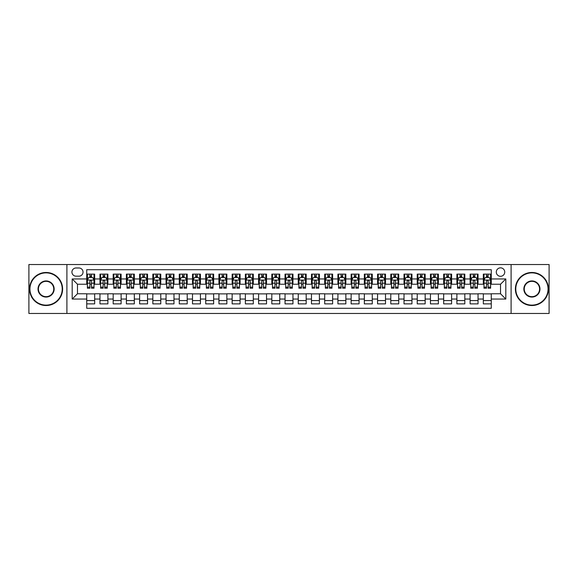 <?xml version="1.0" encoding="UTF-8"?>
<svg xmlns="http://www.w3.org/2000/svg" width="578" height="578" viewBox="0 0 578 578"><rect width="100%" height="100%" fill="white"/><g stroke="black" fill="none" stroke-linecap="round" stroke-linejoin="round"><path stroke-width="0.87" d="M500.519 267.845A4.234 4.234 0 0 0 496.285 272.079A4.234 4.234 0 0 0 500.519 276.306A4.234 4.234 0 0 0 504.746 272.079A4.234 4.234 0 0 0 500.519 267.845M511.096 313.457L549.1 313.457L549.1 264.543L511.096 264.543L511.096 313.457L66.903 313.457L66.903 264.543L28.9 264.543L28.9 313.457L66.903 313.457M491.264 274.131L483.331 274.131L483.331 278.95L478.042 278.95L478.042 284.239L483.331 284.239L483.331 278.95M478.042 278.95L478.042 274.131L470.109 274.131L470.109 278.95L464.82 278.95L464.82 284.239L470.109 284.239L470.109 278.95M464.82 278.95L464.82 274.131L456.895 274.131L456.895 278.95L451.606 278.95L451.606 284.239L456.895 284.239L456.895 278.95M451.606 278.95L451.606 274.131L443.673 274.131L443.673 278.95L438.384 278.95L438.384 284.239L443.673 284.239L443.673 278.95M438.384 278.95L438.384 274.131L430.451 274.131L430.451 278.95L425.162 278.95L425.162 284.239L430.451 284.239L430.451 278.95M425.162 278.95L425.162 274.131L417.229 274.131L417.229 278.95L411.948 278.95L411.948 284.239L417.229 284.239L417.229 278.95M411.948 278.95L411.948 274.131L404.015 274.131L404.015 278.95L398.726 278.95L398.726 284.239L404.015 284.239L404.015 278.95M398.726 278.95L398.726 274.131L390.793 274.131L390.793 278.95L385.504 278.95L385.504 284.239L390.793 284.239L390.793 278.95M385.504 278.95L385.504 274.131L377.571 274.131L377.571 278.95L372.283 278.95L372.283 284.239L377.571 284.239L377.571 278.95M372.283 278.95L372.283 274.131L364.35 274.131L364.35 278.95L359.068 278.95L359.068 284.239L364.35 284.239L364.35 278.95M359.068 278.95L359.068 274.131L351.135 274.131L351.135 278.95L345.846 278.95L345.846 284.239L351.135 284.239L351.135 278.95M345.846 278.95L345.846 274.131L337.913 274.131L337.913 278.95L332.625 278.95L332.625 284.239L337.913 284.239L337.913 278.95M332.625 278.95L332.625 274.131L324.692 274.131L324.692 278.95L319.403 278.95L319.403 284.239L324.692 284.239L324.692 278.95M319.403 278.95L319.403 274.131L311.477 274.131L311.477 278.95L306.188 278.95L306.188 284.239L311.477 284.239L311.477 278.95M306.188 278.95L306.188 274.131L298.255 274.131L298.255 278.95L292.967 278.95L292.967 284.239L298.255 284.239L298.255 278.95M292.967 278.95L292.967 274.131L285.033 274.131L285.033 278.95L279.745 278.95L279.745 284.239L285.033 284.239L285.033 278.95M279.745 278.95L279.745 274.131L271.812 274.131L271.812 278.95L266.523 278.95L266.523 284.239L271.812 284.239L271.812 278.95M266.523 278.95L266.523 274.131L258.597 274.131L258.597 278.95L253.309 278.95L253.309 284.239L258.597 284.239L258.597 278.95M253.309 278.95L253.309 274.131L245.375 274.131L245.375 278.95L240.087 278.95L240.087 284.239L245.375 284.239L245.375 278.95M240.087 278.95L240.087 274.131L232.154 274.131L232.154 278.95L226.865 278.95L226.865 284.239L232.154 284.239L232.154 278.95M226.865 278.95L226.865 274.131L218.932 274.131L218.932 278.95L213.65 278.95L213.65 284.239L218.932 284.239L218.932 278.95M213.65 278.95L213.65 274.131L205.717 274.131L205.717 278.95L200.429 278.95L200.429 284.239L205.717 284.239L205.717 278.95M200.429 278.95L200.429 274.131L192.496 274.131L192.496 278.95L187.207 278.95L187.207 284.239L192.496 284.239L192.496 278.95M187.207 278.95L187.207 274.131L179.274 274.131L179.274 278.95L173.985 278.95L173.985 284.239L179.274 284.239L179.274 278.95M173.985 278.95L173.985 274.131L166.052 274.131L166.052 278.95L160.771 278.95L160.771 284.239L166.052 284.239L166.052 278.95M160.771 278.95L160.771 274.131L152.838 274.131L152.838 278.95L147.549 278.95L147.549 284.239L152.838 284.239L152.838 278.95M147.549 278.95L147.549 274.131L139.616 274.131L139.616 278.95L134.327 278.95L134.327 284.239L139.616 284.239L139.616 278.95M134.327 278.95L134.327 274.131L126.394 274.131L126.394 278.95L121.105 278.95L121.105 284.239L126.394 284.239L126.394 278.95M121.105 278.95L121.105 274.131L113.18 274.131L113.18 278.95L107.891 278.95L107.891 284.239L113.18 284.239L113.18 278.95M107.891 278.95L107.891 274.131L99.958 274.131L99.958 284.239L94.669 284.239L94.669 274.131L86.736 274.131M86.736 303.869L94.669 303.869L94.669 293.761L99.958 293.761L99.958 303.869L107.891 303.869L107.891 293.761L113.18 293.761L113.18 299.05L107.891 299.05M113.18 299.05L113.18 303.869L121.105 303.869L121.105 293.761L126.394 293.761L126.394 299.05L121.105 299.05M126.394 299.05L126.394 303.869L134.327 303.869L134.327 293.761L139.616 293.761L139.616 299.05L134.327 299.05M139.616 299.05L139.616 303.869L147.549 303.869L147.549 293.761L152.838 293.761L152.838 299.05L147.549 299.05M152.838 299.05L152.838 303.869L160.771 303.869L160.771 293.761L166.052 293.761L166.052 299.05L160.771 299.05M166.052 299.05L166.052 303.869L173.985 303.869L173.985 293.761L179.274 293.761L179.274 299.05L173.985 299.05M179.274 299.05L179.274 303.869L187.207 303.869L187.207 293.761L192.496 293.761L192.496 299.05L187.207 299.05M192.496 299.05L192.496 303.869L200.429 303.869L200.429 293.761L205.717 293.761L205.717 299.05L200.429 299.05M205.717 299.05L205.717 303.869L213.65 303.869L213.65 293.761L218.932 293.761L218.932 299.05L213.65 299.05M218.932 299.05L218.932 303.869L226.865 303.869L226.865 293.761L232.154 293.761L232.154 299.05L226.865 299.05M232.154 299.05L232.154 303.869L240.087 303.869L240.087 293.761L245.375 293.761L245.375 299.05L240.087 299.05M245.375 299.05L245.375 303.869L253.309 303.869L253.309 293.761L258.597 293.761L258.597 299.05L253.309 299.05M258.597 299.05L258.597 303.869L266.523 303.869L266.523 293.761L271.812 293.761L271.812 299.05L266.523 299.05M271.812 299.05L271.812 303.869L279.745 303.869L279.745 293.761L285.033 293.761L285.033 299.05L279.745 299.05M285.033 299.05L285.033 303.869L292.967 303.869L292.967 293.761L298.255 293.761L298.255 299.05L292.967 299.05M298.255 299.05L298.255 303.869L306.188 303.869L306.188 293.761L311.477 293.761L311.477 299.05L306.188 299.05M311.477 299.05L311.477 303.869L319.403 303.869L319.403 293.761L324.692 293.761L324.692 299.05L319.403 299.05M324.692 299.05L324.692 303.869L332.625 303.869L332.625 293.761L337.913 293.761L337.913 299.05L332.625 299.05M337.913 299.05L337.913 303.869L345.846 303.869L345.846 293.761L351.135 293.761L351.135 299.05L345.846 299.05M351.135 299.05L351.135 303.869L359.068 303.869L359.068 293.761L364.35 293.761L364.35 299.05L359.068 299.05M364.35 299.05L364.35 303.869L372.283 303.869L372.283 293.761L377.571 293.761L377.571 299.05L372.283 299.05M377.571 299.05L377.571 303.869L385.504 303.869L385.504 293.761L390.793 293.761L390.793 299.05L385.504 299.05M390.793 299.05L390.793 303.869L398.726 303.869L398.726 293.761L404.015 293.761L404.015 299.05L398.726 299.05M404.015 299.05L404.015 303.869L411.948 303.869L411.948 293.761L417.229 293.761L417.229 299.05L411.948 299.05M417.229 299.05L417.229 303.869L425.162 303.869L425.162 293.761L430.451 293.761L430.451 299.05L425.162 299.05M430.451 299.05L430.451 303.869L438.384 303.869L438.384 293.761L443.673 293.761L443.673 299.05L438.384 299.05M443.673 299.05L443.673 303.869L451.606 303.869L451.606 293.761L456.895 293.761L456.895 299.05L451.606 299.05M456.895 299.05L456.895 303.869L464.82 303.869L464.82 293.761L470.109 293.761L470.109 299.05L464.82 299.05M470.109 299.05L470.109 303.869L478.042 303.869L478.042 293.761L483.331 293.761L483.331 299.05L478.042 299.05M76.029 276.176L78.94 276.176A4.097 4.097 0 0 0 83.037 272.079A4.097 4.097 0 0 0 78.94 267.982L76.029 267.982A4.097 4.097 0 0 0 71.932 272.079A4.097 4.097 0 0 0 76.029 276.176M511.096 264.543L66.903 264.543M491.264 278.95L491.264 269.702L86.736 269.702L86.736 284.239L77.481 284.239L77.481 293.761L86.736 293.761L86.736 308.298L491.264 308.298L491.264 293.761L500.519 293.761L500.519 284.239L491.264 284.239L491.264 278.95L505.808 278.95L505.808 299.05L491.264 299.05M86.736 299.05L72.192 299.05L72.192 278.95L86.736 278.95M483.331 299.05L483.331 303.869L491.264 303.869M86.736 277.433L87.401 277.433M89.908 277.433L91.497 277.433M94.004 277.433L94.669 277.433M86.736 284.109L87.401 284.109M89.908 284.109L91.497 284.109M94.004 284.109L94.669 284.109M86.736 293.891L94.669 293.891M86.736 300.567L94.669 300.567M99.958 284.109L100.615 284.109M103.13 284.109L104.719 284.109M107.226 284.109L107.891 284.109M99.958 277.433L100.615 277.433M103.13 277.433L104.719 277.433M107.226 277.433L107.891 277.433M99.958 293.891L107.891 293.891M99.958 300.567L107.891 300.567M113.18 293.891L121.105 293.891M113.18 300.567L121.105 300.567M113.18 277.433L113.837 277.433M116.351 277.433L117.934 277.433M120.448 277.433L121.105 277.433M113.18 284.109L113.837 284.109M116.351 284.109L117.934 284.109M120.448 284.109L121.105 284.109M126.394 293.891L134.327 293.891M126.394 300.567L134.327 300.567M126.394 277.433L127.059 277.433M129.566 277.433L131.155 277.433M133.67 277.433L134.327 277.433M126.394 284.109L127.059 284.109M129.566 284.109L131.155 284.109M133.67 284.109L134.327 284.109M139.616 293.891L147.549 293.891M139.616 300.567L147.549 300.567M139.616 277.433L140.281 277.433M142.788 277.433L144.377 277.433M146.884 277.433L147.549 277.433M139.616 284.109L140.281 284.109M142.788 284.109L144.377 284.109M146.884 284.109L147.549 284.109M152.838 293.891L160.771 293.891M152.838 300.567L160.771 300.567M152.838 277.433L153.495 277.433M156.009 277.433L157.592 277.433M160.106 277.433L160.771 277.433M152.838 284.109L153.495 284.109M156.009 284.109L157.592 284.109M160.106 284.109L160.771 284.109M166.052 293.891L173.985 293.891M166.052 300.567L173.985 300.567M166.052 277.433L166.717 277.433M169.231 277.433L170.813 277.433M173.328 277.433L173.985 277.433M166.052 284.109L166.717 284.109M169.231 284.109L170.813 284.109M173.328 284.109L173.985 284.109M179.274 293.891L187.207 293.891M179.274 300.567L187.207 300.567M179.274 277.433L179.939 277.433M182.446 277.433L184.035 277.433M186.549 277.433L187.207 277.433M179.274 284.109L179.939 284.109M182.446 284.109L184.035 284.109M186.549 284.109L187.207 284.109M192.496 293.891L200.429 293.891M192.496 300.567L200.429 300.567M192.496 277.433L193.153 277.433M195.667 277.433L197.257 277.433M199.764 277.433L200.429 277.433M192.496 284.109L193.153 284.109M195.667 284.109L197.257 284.109M199.764 284.109L200.429 284.109M205.717 293.891L213.65 293.891M205.717 300.567L213.65 300.567M205.717 277.433L206.375 277.433M208.889 277.433L210.471 277.433M212.986 277.433L213.65 277.433M205.717 284.109L206.375 284.109M208.889 284.109L210.471 284.109M212.986 284.109L213.65 284.109M218.932 293.891L226.865 293.891M218.932 300.567L226.865 300.567M218.932 277.433L219.597 277.433M222.111 277.433L223.693 277.433M226.208 277.433L226.865 277.433M218.932 284.109L219.597 284.109M222.111 284.109L223.693 284.109M226.208 284.109L226.865 284.109M232.154 293.891L240.087 293.891M232.154 300.567L240.087 300.567M232.154 277.433L232.818 277.433M235.325 277.433L236.915 277.433M239.429 277.433L240.087 277.433M232.154 284.109L232.818 284.109M235.325 284.109L236.915 284.109M239.429 284.109L240.087 284.109M245.375 293.891L253.309 293.891M245.375 300.567L253.309 300.567M245.375 277.433L246.033 277.433M248.547 277.433L250.137 277.433M252.644 277.433L253.309 277.433M245.375 284.109L246.033 284.109M248.547 284.109L250.137 284.109M252.644 284.109L253.309 284.109M258.597 293.891L266.523 293.891M258.597 300.567L266.523 300.567M258.597 277.433L259.255 277.433M261.769 277.433L263.351 277.433M265.866 277.433L266.523 277.433M258.597 284.109L259.255 284.109M261.769 284.109L263.351 284.109M265.866 284.109L266.523 284.109M271.812 293.891L279.745 293.891M271.812 300.567L279.745 300.567M271.812 277.433L272.476 277.433M274.984 277.433L276.573 277.433M279.087 277.433L279.745 277.433M271.812 284.109L272.476 284.109M274.984 284.109L276.573 284.109M279.087 284.109L279.745 284.109M285.033 293.891L292.967 293.891M285.033 300.567L292.967 300.567M285.033 277.433L285.698 277.433M288.205 277.433L289.795 277.433M292.302 277.433L292.967 277.433M285.033 284.109L285.698 284.109M288.205 284.109L289.795 284.109M292.302 284.109L292.967 284.109M298.255 293.891L306.188 293.891M298.255 300.567L306.188 300.567M298.255 277.433L298.913 277.433M301.427 277.433L303.017 277.433M305.524 277.433L306.188 277.433M298.255 284.109L298.913 284.109M301.427 284.109L303.017 284.109M305.524 284.109L306.188 284.109M311.477 293.891L319.403 293.891M311.477 300.567L319.403 300.567M311.477 277.433L312.134 277.433M314.649 277.433L316.231 277.433M318.745 277.433L319.403 277.433M311.477 284.109L312.134 284.109M314.649 284.109L316.231 284.109M318.745 284.109L319.403 284.109M324.692 293.891L332.625 293.891M324.692 300.567L332.625 300.567M324.692 277.433L325.356 277.433M327.863 277.433L329.453 277.433M331.967 277.433L332.625 277.433M324.692 284.109L325.356 284.109M327.863 284.109L329.453 284.109M331.967 284.109L332.625 284.109M337.913 293.891L345.846 293.891M337.913 300.567L345.846 300.567M337.913 277.433L338.571 277.433M341.085 277.433L342.675 277.433M345.182 277.433L345.846 277.433M337.913 284.109L338.571 284.109M341.085 284.109L342.675 284.109M345.182 284.109L345.846 284.109M351.135 293.891L359.068 293.891M351.135 300.567L359.068 300.567M351.135 277.433L351.792 277.433M354.307 277.433L355.889 277.433M358.403 277.433L359.068 277.433M351.135 284.109L351.792 284.109M354.307 284.109L355.889 284.109M358.403 284.109L359.068 284.109M364.35 293.891L372.283 293.891M364.35 300.567L372.283 300.567M364.35 277.433L365.014 277.433M367.529 277.433L369.111 277.433M371.625 277.433L372.283 277.433M364.35 284.109L365.014 284.109M367.529 284.109L369.111 284.109M371.625 284.109L372.283 284.109M377.571 293.891L385.504 293.891M377.571 300.567L385.504 300.567M377.571 277.433L378.236 277.433M380.743 277.433L382.333 277.433M384.847 277.433L385.504 277.433M377.571 284.109L378.236 284.109M380.743 284.109L382.333 284.109M384.847 284.109L385.504 284.109M390.793 293.891L398.726 293.891M390.793 300.567L398.726 300.567M390.793 277.433L391.45 277.433M393.965 277.433L395.554 277.433M398.061 277.433L398.726 277.433M390.793 284.109L391.45 284.109M393.965 284.109L395.554 284.109M398.061 284.109L398.726 284.109M404.015 293.891L411.948 293.891M404.015 300.567L411.948 300.567M404.015 277.433L404.672 277.433M407.187 277.433L408.769 277.433M411.283 277.433L411.948 277.433M404.015 284.109L404.672 284.109M407.187 284.109L408.769 284.109M411.283 284.109L411.948 284.109M417.229 293.891L425.162 293.891M417.229 300.567L425.162 300.567M417.229 277.433L417.894 277.433M420.408 277.433L421.991 277.433M424.505 277.433L425.162 277.433M417.229 284.109L417.894 284.109M420.408 284.109L421.991 284.109M424.505 284.109L425.162 284.109M430.451 293.891L438.384 293.891M430.451 300.567L438.384 300.567M430.451 277.433L431.116 277.433M433.623 277.433L435.212 277.433M437.719 277.433L438.384 277.433M430.451 284.109L431.116 284.109M433.623 284.109L435.212 284.109M437.719 284.109L438.384 284.109M443.673 293.891L451.606 293.891M443.673 300.567L451.606 300.567M443.673 277.433L444.33 277.433M446.845 277.433L448.434 277.433M450.941 277.433L451.606 277.433M443.673 284.109L444.33 284.109M446.845 284.109L448.434 284.109M450.941 284.109L451.606 284.109M456.895 293.891L464.82 293.891M456.895 300.567L464.82 300.567M456.895 277.433L457.552 277.433M460.066 277.433L461.649 277.433M464.163 277.433L464.82 277.433M456.895 284.109L457.552 284.109M460.066 284.109L461.649 284.109M464.163 284.109L464.82 284.109M470.109 293.891L478.042 293.891M470.109 300.567L478.042 300.567M470.109 277.433L470.774 277.433M473.281 277.433L474.87 277.433M477.385 277.433L478.042 277.433M470.109 284.109L470.774 284.109M473.281 284.109L474.87 284.109M477.385 284.109L478.042 284.109M483.331 293.891L491.264 293.891M483.331 300.567L491.264 300.567M483.331 277.433L483.996 277.433M486.503 277.433L488.092 277.433M490.599 277.433L491.264 277.433M483.331 284.109L483.996 284.109M486.503 284.109L488.092 284.109M490.599 284.109L491.264 284.109M77.481 284.239L72.192 278.95M77.481 293.761L72.192 299.05M505.808 278.95L500.519 284.239M505.808 299.05L500.519 293.761M91.497 275.843L89.908 275.843M94.004 287.129L91.497 287.129L91.497 288.205L94.004 288.205L94.004 280.142L92.682 277.498L88.723 277.498L87.401 280.142L87.401 288.205L89.908 288.205L89.908 287.129L87.401 287.129M87.401 280.142L87.401 274.131M94.004 280.142L94.004 274.131M89.908 277.498L89.908 274.131M91.497 274.131L91.497 277.498M91.497 287.129L91.497 281.132C90.97 280.113 90.443 280.113 89.908 281.132L89.908 287.129M46.088 272.874A16.126 16.126 0 0 0 29.955 289A16.126 16.126 0 0 0 46.088 305.126A16.126 16.126 0 0 0 62.214 289A16.126 16.126 0 0 0 46.088 272.874M46.088 305.524A16.524 16.524 0 0 1 29.557 289A16.524 16.524 0 0 1 46.088 272.476A16.524 16.524 0 0 1 62.612 289A16.524 16.524 0 0 1 46.088 305.524M46.088 280.937A8.063 8.063 0 0 1 54.151 289A8.063 8.063 0 0 1 46.088 297.063A8.063 8.063 0 0 1 38.025 289A8.063 8.063 0 0 1 46.088 280.937M46.088 296.666A7.666 7.666 0 0 0 53.754 289A7.666 7.666 0 0 0 46.088 281.334A7.666 7.666 0 0 0 38.415 289A7.666 7.666 0 0 0 46.088 296.666M531.912 272.874A16.126 16.126 0 0 0 515.786 289A16.126 16.126 0 0 0 531.912 305.126A16.126 16.126 0 0 0 548.045 289A16.126 16.126 0 0 0 531.912 272.874M531.912 305.524A16.524 16.524 0 0 1 515.388 289A16.524 16.524 0 0 1 531.912 272.476A16.524 16.524 0 0 1 548.443 289A16.524 16.524 0 0 1 531.912 305.524M531.912 280.937A8.063 8.063 0 0 1 539.975 289A8.063 8.063 0 0 1 531.912 297.063A8.063 8.063 0 0 1 523.849 289A8.063 8.063 0 0 1 531.912 280.937M531.912 296.666A7.666 7.666 0 0 0 539.585 289A7.666 7.666 0 0 0 531.912 281.334A7.666 7.666 0 0 0 524.246 289A7.666 7.666 0 0 0 531.912 296.666M104.719 275.843L103.13 275.843M107.226 287.129L104.719 287.129L104.719 288.205L107.226 288.205L107.226 280.142L105.904 277.498L101.938 277.498L100.615 280.142L100.615 288.205L103.13 288.205L103.13 287.129L100.615 287.129M100.615 280.142L100.615 274.131M107.226 280.142L107.226 274.131M103.13 277.498L103.13 274.131M104.719 274.131L104.719 277.498M104.719 287.129L104.719 281.132C104.184 280.113 103.657 280.113 103.13 281.132L103.13 287.129M117.934 275.843L116.351 275.843M120.448 287.129L117.934 287.129L117.934 288.205L120.448 288.205L120.448 280.142L119.126 277.498L115.159 277.498L113.837 280.142L113.837 288.205L116.351 288.205L116.351 287.129L113.837 287.129M113.837 280.142L113.837 274.131M120.448 280.142L120.448 274.131M116.351 277.498L116.351 274.131M117.934 274.131L117.934 277.498M117.934 287.129L117.934 281.132C117.406 280.113 116.879 280.113 116.351 281.132L116.351 287.129M131.155 275.843L129.566 275.843M133.67 287.129L131.155 287.129L131.155 288.205L133.67 288.205L133.67 280.142L132.348 277.498L128.381 277.498L127.059 280.142L127.059 288.205L129.566 288.205L129.566 287.129L127.059 287.129M127.059 280.142L127.059 274.131M133.67 280.142L133.67 274.131M129.566 277.498L129.566 274.131M131.155 274.131L131.155 277.498M131.155 287.129L131.155 281.132C130.628 280.113 130.101 280.113 129.566 281.132L129.566 287.129M144.377 275.843L142.788 275.843M146.884 287.129L144.377 287.129L144.377 288.205L146.884 288.205L146.884 280.142L145.562 277.498L141.596 277.498L140.281 280.142L140.281 288.205L142.788 288.205L142.788 287.129L140.281 287.129M140.281 280.142L140.281 274.131M146.884 280.142L146.884 274.131M142.788 277.498L142.788 274.131M144.377 274.131L144.377 277.498M144.377 287.129L144.377 281.132C143.85 280.113 143.315 280.113 142.788 281.132L142.788 287.129M157.592 275.843L156.009 275.843M160.106 287.129L157.592 287.129L157.592 288.205L160.106 288.205L160.106 280.142L158.784 277.498L154.817 277.498L153.495 280.142L153.495 288.205L156.009 288.205L156.009 287.129L153.495 287.129M153.495 280.142L153.495 274.131M160.106 280.142L160.106 274.131M156.009 277.498L156.009 274.131M157.592 274.131L157.592 277.498M157.592 287.129L157.592 281.132C157.064 280.113 156.537 280.113 156.009 281.132L156.009 287.129M170.813 275.843L169.231 275.843M173.328 287.129L170.813 287.129L170.813 288.205L173.328 288.205L173.328 280.142L172.006 277.498L168.039 277.498L166.717 280.142L166.717 288.205L169.231 288.205L169.231 287.129L166.717 287.129M166.717 280.142L166.717 274.131M173.328 280.142L173.328 274.131M169.231 277.498L169.231 274.131M170.813 274.131L170.813 277.498M170.813 287.129L170.813 281.132C170.286 280.113 169.759 280.113 169.231 281.132L169.231 287.129M184.035 275.843L182.446 275.843M186.549 287.129L184.035 287.129L184.035 288.205L186.549 288.205L186.549 280.142L185.227 277.498L181.261 277.498L179.939 280.142L179.939 288.205L182.446 288.205L182.446 287.129L179.939 287.129M179.939 280.142L179.939 274.131M186.549 280.142L186.549 274.131M182.446 277.498L182.446 274.131M184.035 274.131L184.035 277.498M184.035 287.129L184.035 281.132C183.508 280.113 182.98 280.113 182.446 281.132L182.446 287.129M197.257 275.843L195.667 275.843M199.764 287.129L197.257 287.129L197.257 288.205L199.764 288.205L199.764 280.142L198.442 277.498L194.475 277.498L193.153 280.142L193.153 288.205L195.667 288.205L195.667 287.129L193.153 287.129M193.153 280.142L193.153 274.131M199.764 280.142L199.764 274.131M195.667 277.498L195.667 274.131M197.257 274.131L197.257 277.498M197.257 287.129L197.257 281.132C196.73 280.113 196.195 280.113 195.667 281.132L195.667 287.129M210.471 275.843L208.889 275.843M212.986 287.129L210.471 287.129L210.471 288.205L212.986 288.205L212.986 280.142L211.664 277.498L207.697 277.498L206.375 280.142L206.375 288.205L208.889 288.205L208.889 287.129L206.375 287.129M206.375 280.142L206.375 274.131M212.986 280.142L212.986 274.131M208.889 277.498L208.889 274.131M210.471 274.131L210.471 277.498M210.471 287.129L210.471 281.132C209.944 280.113 209.417 280.113 208.889 281.132L208.889 287.129M223.693 275.843L222.111 275.843M226.208 287.129L223.693 287.129L223.693 288.205L226.208 288.205L226.208 280.142L224.885 277.498L220.919 277.498L219.597 280.142L219.597 288.205L222.111 288.205L222.111 287.129L219.597 287.129M219.597 280.142L219.597 274.131M226.208 280.142L226.208 274.131M222.111 277.498L222.111 274.131M223.693 274.131L223.693 277.498M223.693 287.129L223.693 281.132C223.166 280.113 222.638 280.113 222.111 281.132L222.111 287.129M236.915 275.843L235.325 275.843M239.429 287.129L236.915 287.129L236.915 288.205L239.429 288.205L239.429 280.142L238.107 277.498L234.141 277.498L232.818 280.142L232.818 288.205L235.325 288.205L235.325 287.129L232.818 287.129M232.818 280.142L232.818 274.131M239.429 280.142L239.429 274.131M235.325 277.498L235.325 274.131M236.915 274.131L236.915 277.498M236.915 287.129L236.915 281.132C236.388 280.113 235.86 280.113 235.325 281.132L235.325 287.129M250.137 275.843L248.547 275.843M252.644 287.129L250.137 287.129L250.137 288.205L252.644 288.205L252.644 280.142L251.322 277.498L247.355 277.498L246.033 280.142L246.033 288.205L248.547 288.205L248.547 287.129L246.033 287.129M246.033 280.142L246.033 274.131M252.644 280.142L252.644 274.131M248.547 277.498L248.547 274.131M250.137 274.131L250.137 277.498M250.137 287.129L250.137 281.132C249.602 280.113 249.075 280.113 248.547 281.132L248.547 287.129M263.351 275.843L261.769 275.843M265.866 287.129L263.351 287.129L263.351 288.205L265.866 288.205L265.866 280.142L264.543 277.498L260.577 277.498L259.255 280.142L259.255 288.205L261.769 288.205L261.769 287.129L259.255 287.129M259.255 280.142L259.255 274.131M265.866 280.142L265.866 274.131M261.769 277.498L261.769 274.131M263.351 274.131L263.351 277.498M263.351 287.129L263.351 281.132C262.824 280.113 262.296 280.113 261.769 281.132L261.769 287.129M276.573 275.843L274.984 275.843M279.087 287.129L276.573 287.129L276.573 288.205L279.087 288.205L279.087 280.142L277.765 277.498L273.799 277.498L272.476 280.142L272.476 288.205L274.984 288.205L274.984 287.129L272.476 287.129M272.476 280.142L272.476 274.131M279.087 280.142L279.087 274.131M274.984 277.498L274.984 274.131M276.573 274.131L276.573 277.498M276.573 287.129L276.573 281.132C276.046 280.113 275.518 280.113 274.984 281.132L274.984 287.129M289.795 275.843L288.205 275.843M292.302 287.129L289.795 287.129L289.795 288.205L292.302 288.205L292.302 280.142L290.98 277.498L287.02 277.498L285.698 280.142L285.698 288.205L288.205 288.205L288.205 287.129L285.698 287.129M285.698 280.142L285.698 274.131M292.302 280.142L292.302 274.131M288.205 277.498L288.205 274.131M289.795 274.131L289.795 277.498M289.795 287.129L289.795 281.132C289.267 280.113 288.74 280.113 288.205 281.132L288.205 287.129M303.017 275.843L301.427 275.843M305.524 287.129L303.017 287.129L303.017 288.205L305.524 288.205L305.524 280.142L304.201 277.498L300.235 277.498L298.913 280.142L298.913 288.205L301.427 288.205L301.427 287.129L298.913 287.129M298.913 280.142L298.913 274.131M305.524 280.142L305.524 274.131M301.427 277.498L301.427 274.131M303.017 274.131L303.017 277.498M303.017 287.129L303.017 281.132C302.482 280.113 301.954 280.113 301.427 281.132L301.427 287.129M316.231 275.843L314.649 275.843M318.745 287.129L316.231 287.129L316.231 288.205L318.745 288.205L318.745 280.142L317.423 277.498L313.457 277.498L312.134 280.142L312.134 288.205L314.649 288.205L314.649 287.129L312.134 287.129M312.134 280.142L312.134 274.131M318.745 280.142L318.745 274.131M314.649 277.498L314.649 274.131M316.231 274.131L316.231 277.498M316.231 287.129L316.231 281.132C315.704 280.113 315.176 280.113 314.649 281.132L314.649 287.129M329.453 275.843L327.863 275.843M331.967 287.129L329.453 287.129L329.453 288.205L331.967 288.205L331.967 280.142L330.645 277.498L326.678 277.498L325.356 280.142L325.356 288.205L327.863 288.205L327.863 287.129L325.356 287.129M325.356 280.142L325.356 274.131M331.967 280.142L331.967 274.131M327.863 277.498L327.863 274.131M329.453 274.131L329.453 277.498M329.453 287.129L329.453 281.132C328.925 280.113 328.398 280.113 327.863 281.132L327.863 287.129M342.675 275.843L341.085 275.843M345.182 287.129L342.675 287.129L342.675 288.205L345.182 288.205L345.182 280.142L343.859 277.498L339.893 277.498L338.571 280.142L338.571 288.205L341.085 288.205L341.085 287.129L338.571 287.129M338.571 280.142L338.571 274.131M345.182 280.142L345.182 274.131M341.085 277.498L341.085 274.131M342.675 274.131L342.675 277.498M342.675 287.129L342.675 281.132C342.147 280.113 341.612 280.113 341.085 281.132L341.085 287.129M355.889 275.843L354.307 275.843M358.403 287.129L355.889 287.129L355.889 288.205L358.403 288.205L358.403 280.142L357.081 277.498L353.115 277.498L351.792 280.142L351.792 288.205L354.307 288.205L354.307 287.129L351.792 287.129M351.792 280.142L351.792 274.131M358.403 280.142L358.403 274.131M354.307 277.498L354.307 274.131M355.889 274.131L355.889 277.498M355.889 287.129L355.889 281.132C355.362 280.113 354.834 280.113 354.307 281.132L354.307 287.129M369.111 275.843L367.529 275.843M371.625 287.129L369.111 287.129L369.111 288.205L371.625 288.205L371.625 280.142L370.303 277.498L366.336 277.498L365.014 280.142L365.014 288.205L367.529 288.205L367.529 287.129L365.014 287.129M365.014 280.142L365.014 274.131M371.625 280.142L371.625 274.131M367.529 277.498L367.529 274.131M369.111 274.131L369.111 277.498M369.111 287.129L369.111 281.132C368.583 280.113 368.056 280.113 367.529 281.132L367.529 287.129M382.333 275.843L380.743 275.843M384.847 287.129L382.333 287.129L382.333 288.205L384.847 288.205L384.847 280.142L383.525 277.498L379.558 277.498L378.236 280.142L378.236 288.205L380.743 288.205L380.743 287.129L378.236 287.129M378.236 280.142L378.236 274.131M384.847 280.142L384.847 274.131M380.743 277.498L380.743 274.131M382.333 274.131L382.333 277.498M382.333 287.129L382.333 281.132C381.805 280.113 381.278 280.113 380.743 281.132L380.743 287.129M395.554 275.843L393.965 275.843M398.061 287.129L395.554 287.129L395.554 288.205L398.061 288.205L398.061 280.142L396.739 277.498L392.773 277.498L391.45 280.142L391.45 288.205L393.965 288.205L393.965 287.129L391.45 287.129M391.45 280.142L391.45 274.131M398.061 280.142L398.061 274.131M393.965 277.498L393.965 274.131M395.554 274.131L395.554 277.498M395.554 287.129L395.554 281.132C395.027 280.113 394.492 280.113 393.965 281.132L393.965 287.129M408.769 275.843L407.187 275.843M411.283 287.129L408.769 287.129L408.769 288.205L411.283 288.205L411.283 280.142L409.961 277.498L405.994 277.498L404.672 280.142L404.672 288.205L407.187 288.205L407.187 287.129L404.672 287.129M404.672 280.142L404.672 274.131M411.283 280.142L411.283 274.131M407.187 277.498L407.187 274.131M408.769 274.131L408.769 277.498M408.769 287.129L408.769 281.132C408.241 280.113 407.714 280.113 407.187 281.132L407.187 287.129M421.991 275.843L420.408 275.843M424.505 287.129L421.991 287.129L421.991 288.205L424.505 288.205L424.505 280.142L423.183 277.498L419.216 277.498L417.894 280.142L417.894 288.205L420.408 288.205L420.408 287.129L417.894 287.129M417.894 280.142L417.894 274.131M424.505 280.142L424.505 274.131M420.408 277.498L420.408 274.131M421.991 274.131L421.991 277.498M421.991 287.129L421.991 281.132C421.463 280.113 420.936 280.113 420.408 281.132L420.408 287.129M435.212 275.843L433.623 275.843M437.719 287.129L435.212 287.129L435.212 288.205L437.719 288.205L437.719 280.142L436.404 277.498L432.438 277.498L431.116 280.142L431.116 288.205L433.623 288.205L433.623 287.129L431.116 287.129M431.116 280.142L431.116 274.131M437.719 280.142L437.719 274.131M433.623 277.498L433.623 274.131M435.212 274.131L435.212 277.498M435.212 287.129L435.212 281.132C434.685 280.113 434.157 280.113 433.623 281.132L433.623 287.129M448.434 275.843L446.845 275.843M450.941 287.129L448.434 287.129L448.434 288.205L450.941 288.205L450.941 280.142L449.619 277.498L445.652 277.498L444.33 280.142L444.33 288.205L446.845 288.205L446.845 287.129L444.33 287.129M444.33 280.142L444.33 274.131M450.941 280.142L450.941 274.131M446.845 277.498L446.845 274.131M448.434 274.131L448.434 277.498M448.434 287.129L448.434 281.132C447.899 280.113 447.372 280.113 446.845 281.132L446.845 287.129M461.649 275.843L460.066 275.843M464.163 287.129L461.649 287.129L461.649 288.205L464.163 288.205L464.163 280.142L462.841 277.498L458.874 277.498L457.552 280.142L457.552 288.205L460.066 288.205L460.066 287.129L457.552 287.129M457.552 280.142L457.552 274.131M464.163 280.142L464.163 274.131M460.066 277.498L460.066 274.131M461.649 274.131L461.649 277.498M461.649 287.129L461.649 281.132C461.121 280.113 460.594 280.113 460.066 281.132L460.066 287.129M474.87 275.843L473.281 275.843M477.385 287.129L474.87 287.129L474.87 288.205L477.385 288.205L477.385 280.142L476.062 277.498L472.096 277.498L470.774 280.142L470.774 288.205L473.281 288.205L473.281 287.129L470.774 287.129M470.774 280.142L470.774 274.131M477.385 280.142L477.385 274.131M473.281 277.498L473.281 274.131M474.87 274.131L474.87 277.498M474.87 287.129L474.87 281.132C474.343 280.113 473.815 280.113 473.281 281.132L473.281 287.129M488.092 275.843L486.503 275.843M490.599 287.129L488.092 287.129L488.092 288.205L490.599 288.205L490.599 280.142L489.277 277.498L485.318 277.498L483.996 280.142L483.996 288.205L486.503 288.205L486.503 287.129L483.996 287.129M483.996 280.142L483.996 274.131M490.599 280.142L490.599 274.131M486.503 277.498L486.503 274.131M488.092 274.131L488.092 277.498M488.092 287.129L488.092 281.132C487.565 280.113 487.037 280.113 486.503 281.132L486.503 287.129M99.958 299.05L94.669 299.05M99.958 278.95L94.669 278.95M93.976 280.077L87.43 280.077M87.401 278.228L88.355 278.228M93.051 278.228L94.004 278.228M89.908 283.206L87.401 283.206M94.004 283.206L91.497 283.206M91.497 276.689L89.908 276.689M107.197 280.077L100.651 280.077M100.615 278.228L101.576 278.228M106.273 278.228L107.226 278.228M103.13 283.206L100.615 283.206M107.226 283.206L104.719 283.206M104.719 276.689L103.13 276.689M120.412 280.077L113.873 280.077M113.837 278.228L114.798 278.228M119.487 278.228L120.448 278.228M116.351 283.206L113.837 283.206M120.448 283.206L117.934 283.206M117.934 276.689L116.351 276.689M133.634 280.077L127.088 280.077M127.059 278.228L128.013 278.228M132.709 278.228L133.67 278.228M129.566 283.206L127.059 283.206M133.67 283.206L131.155 283.206M131.155 276.689L129.566 276.689M146.855 280.077L140.309 280.077M140.281 278.228L141.234 278.228M145.931 278.228L146.884 278.228M142.788 283.206L140.281 283.206M146.884 283.206L144.377 283.206M144.377 276.689L142.788 276.689M160.077 280.077L153.531 280.077M153.495 278.228L154.456 278.228M159.145 278.228L160.106 278.228M156.009 283.206L153.495 283.206M160.106 283.206L157.592 283.206M157.592 276.689L156.009 276.689M173.292 280.077L166.753 280.077M166.717 278.228L167.678 278.228M172.367 278.228L173.328 278.228M169.231 283.206L166.717 283.206M173.328 283.206L170.813 283.206M170.813 276.689L169.231 276.689M186.513 280.077L179.968 280.077M179.939 278.228L180.892 278.228M185.589 278.228L186.549 278.228M182.446 283.206L179.939 283.206M186.549 283.206L184.035 283.206M184.035 276.689L182.446 276.689M199.735 280.077L193.189 280.077M193.153 278.228L194.114 278.228M198.81 278.228L199.764 278.228M195.667 283.206L193.153 283.206M199.764 283.206L197.257 283.206M197.257 276.689L195.667 276.689M212.95 280.077L206.411 280.077M206.375 278.228L207.336 278.228M212.025 278.228L212.986 278.228M208.889 283.206L206.375 283.206M212.986 283.206L210.471 283.206M210.471 276.689L208.889 276.689M226.171 280.077L219.626 280.077M219.597 278.228L220.558 278.228M225.247 278.228L226.208 278.228M222.111 283.206L219.597 283.206M226.208 283.206L223.693 283.206M223.693 276.689L222.111 276.689M239.393 280.077L232.847 280.077M232.818 278.228L233.772 278.228M238.468 278.228L239.429 278.228M235.325 283.206L232.818 283.206M239.429 283.206L236.915 283.206M236.915 276.689L235.325 276.689M252.615 280.077L246.069 280.077M246.033 278.228L246.994 278.228M251.69 278.228L252.644 278.228M248.547 283.206L246.033 283.206M252.644 283.206L250.137 283.206M250.137 276.689L248.547 276.689M265.829 280.077L259.291 280.077M259.255 278.228L260.216 278.228M264.905 278.228L265.866 278.228M261.769 283.206L259.255 283.206M265.866 283.206L263.351 283.206M263.351 276.689L261.769 276.689M279.051 280.077L272.505 280.077M272.476 278.228L273.43 278.228M278.126 278.228L279.087 278.228M274.984 283.206L272.476 283.206M279.087 283.206L276.573 283.206M276.573 276.689L274.984 276.689M292.273 280.077L285.727 280.077M285.698 278.228L286.652 278.228M291.348 278.228L292.302 278.228M288.205 283.206L285.698 283.206M292.302 283.206L289.795 283.206M289.795 276.689L288.205 276.689M305.495 280.077L298.949 280.077M298.913 278.228L299.874 278.228M304.57 278.228L305.524 278.228M301.427 283.206L298.913 283.206M305.524 283.206L303.017 283.206M303.017 276.689L301.427 276.689M318.709 280.077L312.171 280.077M312.134 278.228L313.095 278.228M317.784 278.228L318.745 278.228M314.649 283.206L312.134 283.206M318.745 283.206L316.231 283.206M316.231 276.689L314.649 276.689M331.931 280.077L325.385 280.077M325.356 278.228L326.31 278.228M331.006 278.228L331.967 278.228M327.863 283.206L325.356 283.206M331.967 283.206L329.453 283.206M329.453 276.689L327.863 276.689M345.153 280.077L338.607 280.077M338.571 278.228L339.532 278.228M344.228 278.228L345.182 278.228M341.085 283.206L338.571 283.206M345.182 283.206L342.675 283.206M342.675 276.689L341.085 276.689M358.374 280.077L351.829 280.077M351.792 278.228L352.753 278.228M357.442 278.228L358.403 278.228M354.307 283.206L351.792 283.206M358.403 283.206L355.889 283.206M355.889 276.689L354.307 276.689M371.589 280.077L365.05 280.077M365.014 278.228L365.975 278.228M370.664 278.228L371.625 278.228M367.529 283.206L365.014 283.206M371.625 283.206L369.111 283.206M369.111 276.689L367.529 276.689M384.811 280.077L378.265 280.077M378.236 278.228L379.19 278.228M383.886 278.228L384.847 278.228M380.743 283.206L378.236 283.206M384.847 283.206L382.333 283.206M382.333 276.689L380.743 276.689M398.032 280.077L391.487 280.077M391.45 278.228L392.411 278.228M397.108 278.228L398.061 278.228M393.965 283.206L391.45 283.206M398.061 283.206L395.554 283.206M395.554 276.689L393.965 276.689M411.247 280.077L404.708 280.077M404.672 278.228L405.633 278.228M410.322 278.228L411.283 278.228M407.187 283.206L404.672 283.206M411.283 283.206L408.769 283.206M408.769 276.689L407.187 276.689M424.469 280.077L417.923 280.077M417.894 278.228L418.855 278.228M423.544 278.228L424.505 278.228M420.408 283.206L417.894 283.206M424.505 283.206L421.991 283.206M421.991 276.689L420.408 276.689M437.69 280.077L431.145 280.077M431.116 278.228L432.069 278.228M436.766 278.228L437.719 278.228M433.623 283.206L431.116 283.206M437.719 283.206L435.212 283.206M435.212 276.689L433.623 276.689M450.912 280.077L444.366 280.077M444.33 278.228L445.291 278.228M449.987 278.228L450.941 278.228M446.845 283.206L444.33 283.206M450.941 283.206L448.434 283.206M448.434 276.689L446.845 276.689M464.127 280.077L457.588 280.077M457.552 278.228L458.513 278.228M463.202 278.228L464.163 278.228M460.066 283.206L457.552 283.206M464.163 283.206L461.649 283.206M461.649 276.689L460.066 276.689M477.349 280.077L470.803 280.077M470.774 278.228L471.727 278.228M476.424 278.228L477.385 278.228M473.281 283.206L470.774 283.206M477.385 283.206L474.87 283.206M474.87 276.689L473.281 276.689M490.57 280.077L484.024 280.077M483.996 278.228L484.949 278.228M489.645 278.228L490.599 278.228M486.503 283.206L483.996 283.206M490.599 283.206L488.092 283.206M488.092 276.689L486.503 276.689"/></g></svg>
